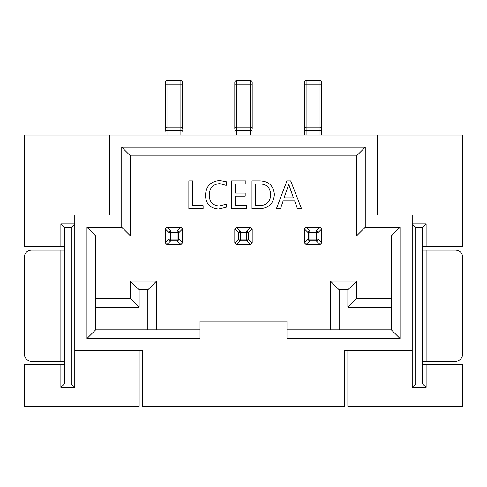 <?xml version="1.0" encoding="UTF-8"?>
<svg xmlns="http://www.w3.org/2000/svg" width="487" height="487" viewBox="0 0 487 487"><rect width="100%" height="100%" fill="white"/><g stroke="black" fill="none" stroke-linecap="round" stroke-linejoin="round"><path stroke-width="0.73" d="M286.94 180.878L290.672 180.878L301.532 208.71L297.46 208.71L294.647 200.9L283.148 200.9L280.494 208.71L276.421 208.71L286.94 180.878M166.974 244.608A1.741 1.741 0 0 1 166.925 244.608L180.945 244.608L182.625 242.867A1.741 1.741 0 0 1 182.625 242.91L178.796 239.099A1.741 1.625 -45 0 1 177.116 240.779L170.742 240.779L166.913 244.608L165.233 242.928A1.741 1.741 0 0 1 165.233 242.867L165.233 228.951A1.741 1.741 0 0 1 165.233 228.908M166.974 227.216L166.913 227.216A1.741 1.741 0 0 1 166.974 227.216L180.884 227.216A1.741 1.741 0 0 1 180.933 227.216M182.625 228.908A1.741 1.741 0 0 1 182.625 228.951L182.625 242.867M236.542 244.608A1.741 1.741 0 0 1 236.499 244.608L250.513 244.608A1.741 1.741 0 0 1 250.458 244.608M234.801 242.867L234.807 242.928A1.741 1.741 0 0 1 234.801 242.867L234.801 228.951A1.741 1.741 0 0 1 234.807 228.908M236.542 227.216L236.487 227.216A1.741 1.741 0 0 1 236.542 227.216L250.458 227.216A1.741 1.741 0 0 1 250.501 227.216L250.458 227.216M252.193 228.908A1.741 1.741 0 0 1 252.199 228.951L252.199 242.867A1.741 1.741 0 0 1 252.193 242.91L252.199 242.867M320.026 244.608L320.087 244.608A1.741 1.741 0 0 1 320.026 244.608L306.116 244.608A1.741 1.741 0 0 1 306.067 244.608M304.375 242.867L304.375 242.928A1.741 1.741 0 0 1 304.375 242.867L304.375 228.951A1.741 1.741 0 0 1 304.375 228.908M306.067 227.216A1.741 1.741 0 0 1 306.116 227.216L320.026 227.216A1.741 1.741 0 0 1 320.075 227.216L320.026 227.216M321.767 228.908A1.741 1.741 0 0 1 321.767 228.951L321.767 242.867A1.741 1.741 0 0 1 321.767 242.91L321.767 242.867M274.382 194.441C273.67 203.511 268.727 208.266 259.553 208.71L251.986 208.71L251.986 180.878L259.839 180.878C268.714 181.237 273.56 185.76 274.382 194.441M235.355 205.654L246.556 205.654L246.556 208.71L231.623 208.71L231.623 180.878L245.874 180.878L245.874 183.934L235.355 183.934L235.355 193.095L245.198 193.095L245.198 196.151L235.355 196.151L235.355 205.654M219.047 205.995L226.193 204.211L226.193 207.267L218.535 209.045C210.159 208.393 205.806 203.816 205.49 195.317C205.934 186.235 210.652 181.31 219.643 180.537L226.193 181.645L226.193 185.377L219.674 183.593C212.862 184.281 209.38 188.116 209.221 195.092C209.337 201.697 212.612 205.331 219.047 205.995M192.596 205.654L203.116 205.654L203.116 208.71L188.859 208.71L188.859 180.878L192.596 180.878L192.596 205.654M415.691 227.386L415.691 383.92L422.649 383.92L422.649 227.386L415.691 227.386L412.209 223.91L426.125 223.91L426.125 246.519L422.649 246.519M377.425 135.033L377.425 215.041L412.209 215.041L412.209 350.701L344.376 350.701L344.376 406.359L142.624 406.359L142.624 350.701L74.791 350.701L74.791 215.041L109.575 215.041L109.575 135.033L462.65 135.033L462.65 246.519L426.125 246.519M64.351 246.519L24.35 246.519L24.35 135.033L109.575 135.033M60.875 246.519L60.875 223.91L74.791 223.91L71.309 227.386L71.309 383.92L64.351 383.92L64.351 227.386L71.309 227.386M347.858 350.701L347.858 406.359L462.65 406.359L462.65 364.793L426.125 364.793L426.125 387.402L412.209 387.402L412.209 350.701M74.791 350.701L74.791 387.402L60.875 387.402L60.875 364.793L24.35 364.793L24.35 406.359L139.142 406.359L139.142 350.701M286.983 329.833L391.341 329.833L391.341 235.909L356.551 235.909L356.551 155.901L130.449 155.901L130.449 235.909L95.659 235.909L95.659 329.833L200.017 329.833M95.659 329.833L86.966 338.526L86.966 227.216L121.75 227.216L121.75 147.208L365.25 147.208L365.25 227.216L400.034 227.216L400.034 338.526L286.983 338.526L286.983 321.134L200.017 321.134L200.017 338.526L86.966 338.526M330.466 329.833L330.466 281.133L356.551 281.133L356.551 298.525L391.341 298.525M95.659 298.525L130.449 298.525L130.449 281.133L156.534 281.133L156.534 329.833M147.841 329.833L147.841 289.826L139.142 289.826L139.142 307.218L95.659 307.218M391.341 307.218L347.858 307.218L347.858 289.826L339.159 289.826L339.159 329.833M330.466 281.133L339.159 289.826M356.551 281.133L347.858 289.826M356.551 298.525L347.858 307.218M147.841 289.826L156.534 281.133M139.142 289.826L130.449 281.133M139.142 307.218L130.449 298.525M121.75 147.208L130.449 155.901M130.449 235.909L121.75 227.216M95.659 235.909L86.966 227.216M365.25 147.208L356.551 155.901M365.25 227.216L356.551 235.909M391.341 329.833L400.034 338.526M400.034 227.216L391.341 235.909M60.875 364.793L64.351 364.793M422.649 364.793L426.125 364.793M60.875 223.91L64.351 227.386M74.791 387.402L71.309 383.92M60.875 387.402L64.351 383.92M422.649 227.386L426.125 223.91M415.691 383.92L412.209 387.402M422.649 383.92L426.125 387.402M426.125 361.311L455.345 361.311A7.305 7.305 0 0 0 462.65 354.006L462.65 257.3A7.305 7.305 0 0 0 455.345 249.995L426.125 249.995L426.125 361.311L422.649 361.311M422.649 249.995L426.125 249.995M64.351 361.311L31.655 361.311A7.305 7.305 0 0 1 24.35 354.006L24.35 257.3A7.305 7.305 0 0 1 31.655 249.995L64.351 249.995M166.974 80.641L166.974 130.218A1.741 1.102 0 0 0 165.233 131.32L165.233 82.382A1.741 1.741 0 0 1 166.974 80.641L180.884 80.641A1.741 1.741 0 0 1 182.625 82.382L182.625 84.117L182.625 82.382M165.233 116.107L180.884 116.107L180.884 84.117L182.625 84.117L182.625 129.11M182.625 228.951L180.884 227.216M165.233 242.867L169.062 239.099L169.062 232.725A1.741 1.625 135 0 1 170.742 231.045L166.913 227.216L165.233 228.951M169.062 239.099A1.741 1.625 45 0 0 170.742 240.779L170.742 239.099L177.116 239.099L177.116 232.725L170.742 232.725L170.742 239.099L169.062 239.099M182.625 228.896L178.796 232.725A1.741 1.625 -135 0 0 177.116 231.045L180.945 227.216M234.801 129.11L234.801 82.382A1.741 1.741 0 0 1 236.542 80.641L250.458 80.641A1.741 1.741 0 0 1 252.199 82.382L252.199 84.117L252.199 82.382M234.801 82.382L234.801 116.107L236.542 116.107L236.542 127.156L250.458 127.156L250.458 80.641M236.542 80.641L236.542 116.107L252.199 116.107L252.199 84.117L252.199 129.11M304.375 134.996L304.375 82.382A1.741 1.741 0 0 1 306.116 80.641L320.026 80.641A1.741 1.741 0 0 1 321.767 82.382L321.767 116.107L321.767 84.117L320.026 84.117L320.026 80.641L306.116 80.641L306.116 84.117L320.026 84.117L320.026 116.107L321.767 116.107L321.767 135.033M304.375 116.107L306.116 116.107L306.116 84.117L304.375 84.117L304.375 126.054M252.199 228.951L250.513 227.216L246.69 231.045L246.69 232.725L240.31 232.725L240.31 239.099L246.69 239.099L246.69 232.725L248.37 232.725A1.741 1.625 -135 0 0 246.69 231.045L240.31 231.045A1.741 1.625 135 0 0 238.63 232.725L234.801 228.951M321.767 228.951L320.087 227.216L316.258 231.045L316.258 232.725L309.884 232.725L309.884 239.099L316.258 239.099L316.258 232.725L317.938 232.725A1.741 1.625 -135 0 0 316.258 231.045L309.884 231.045A1.741 1.625 135 0 0 308.204 232.725L304.375 228.951M306.116 227.216L304.375 228.896M306.055 227.216L309.884 231.045L309.884 232.725L308.204 232.725L308.204 239.099A1.741 1.625 45 0 0 309.884 240.779L309.884 239.099L308.204 239.099L304.375 242.928L306.116 244.608M252.193 228.896L248.37 232.725L248.37 239.099L246.69 239.099L246.69 240.779A1.741 1.625 -45 0 0 248.37 239.099L252.193 242.928L250.513 244.608L246.69 240.779L240.31 240.779L240.31 239.099L238.63 239.099L234.807 242.928L236.487 244.608L240.31 240.779A1.741 1.625 45 0 1 238.63 239.099L238.63 232.725L240.31 232.725L240.31 231.045L236.487 227.216L234.807 228.896M321.767 228.896L317.938 232.725L317.938 239.099L316.258 239.099L316.258 240.779L320.087 244.608L321.767 242.928L317.938 239.099A1.741 1.625 -45 0 1 316.258 240.779L309.884 240.779L306.055 244.608M284.085 197.85L293.393 197.85L288.773 184.275L284.085 197.85M259.821 183.934L255.718 183.934L255.718 205.654L259.668 205.654C266.736 205.325 270.395 201.612 270.65 194.52C270.334 187.69 266.724 184.165 259.821 183.934M242.623 135.033L237.078 135.033M242.623 134.996L244.45 135.033M236.463 134.996L225.816 135.033M183.672 134.996L215.461 135.033M215.692 134.996L222.985 135.033M223.083 134.996L224.878 134.996M224.817 134.996L224.324 134.996L224.817 134.996M170.207 135.033L182.935 135.033M256.199 135.033L320.367 134.996M60.875 361.311L60.875 249.995M180.884 134.996L180.884 116.107L182.625 116.107M166.974 135.033L166.974 130.218L180.884 130.218A1.741 1.102 -0 0 1 182.625 131.32M165.233 128.264A1.741 1.102 0 0 1 166.974 127.156L180.884 127.156A1.741 1.102 0 0 1 182.625 128.264M165.233 84.117L180.884 84.117L180.884 80.641M165.233 228.896L169.062 232.725L170.742 232.725L170.742 231.045L177.116 231.045L177.116 232.725L178.796 232.725L178.796 239.099L177.116 239.099L177.116 240.779L180.945 244.608M250.458 135.033L250.458 127.156A1.741 1.102 0 0 1 252.199 128.264M234.801 128.264A1.741 1.102 0 0 1 236.542 127.156L236.542 130.218L250.458 130.218A1.741 1.102 -0 0 1 252.199 131.32M234.801 131.32A1.741 1.102 0 0 1 236.542 130.218L236.542 135.033M234.801 84.117L252.199 84.117M320.026 134.996L320.026 116.107L306.116 116.107L306.116 127.156L320.026 127.156A1.741 1.102 0 0 1 321.767 128.264M304.375 128.264A1.741 1.102 0 0 1 306.116 127.156L306.116 130.218L320.026 130.218A1.741 1.102 -0 0 1 321.767 131.32M304.375 131.32A1.741 1.102 0 0 1 306.116 130.218L306.116 134.996"/></g></svg>
